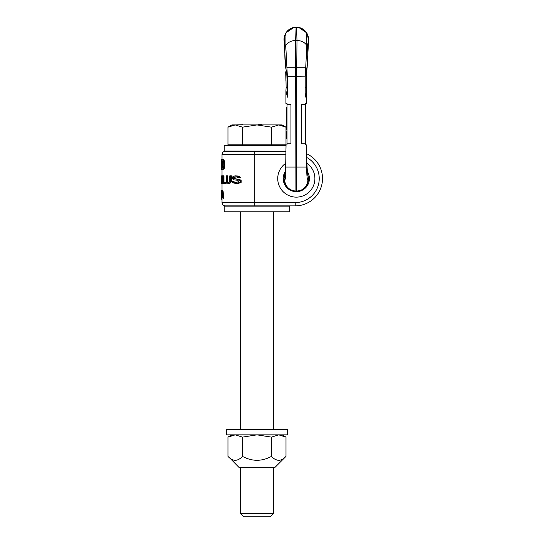 <?xml version="1.0" encoding="UTF-8"?>
<svg xmlns="http://www.w3.org/2000/svg" width="544" height="544" viewBox="0 0 544 544"><rect width="100%" height="100%" fill="white"/><g stroke="black" fill="none" stroke-linecap="round" stroke-linejoin="round"><path stroke-width="0.82" d="M306.741 153.802A27.316 27.316 0 0 1 295.215 205.877L295.215 202.599L222.02 202.599C222.21 204.592 223.305 205.68 225.298 205.877L295.215 205.877A27.316 27.316 0 0 0 306.741 153.802L306.646 167.042C306.755 175.569 307.156 179.799 307.863 179.744L308.598 179.071C307.714 186.49 303.715 190.495 296.596 191.073L296.038 191.073A11.274 11.22 7.1 0 1 293.243 190.72A11.274 11.22 7.1 0 1 293.236 190.72A11.274 11.22 7.1 0 1 284.757 179.744L284.016 179.071C284.9 186.49 288.905 190.495 296.024 191.073L293.264 190.726M284.825 173.971L284.825 173.985C285.457 170.483 285.811 163.982 285.872 154.476L286.049 144.915L285.872 145.35L224.203 145.35L224.203 150.98L285.872 151.252L225.298 151.252C223.305 151.45 222.21 152.538 222.02 154.53L254.796 154.53L254.796 151.252M236.341 179.098L238.7 179.588L240.57 180.887L239.918 182.356L236.341 183.491L238.68 183.328L241.135 182.376L241.135 180.214L238.68 179.262L233.75 178.609L233.553 178.119L234.423 178.119L234.62 177.31L236.341 176.82L234.348 176.984L233.553 178.119M232.988 181.376L233.832 181.376L234.62 182.356L236.341 182.519L233.75 182.356L232.988 181.376L231.928 181.376L232.628 182.838L236.341 183.491M235.912 180.078L234.144 179.914L232.628 178.935L232.628 176.984L233.362 176.331L234.981 175.841L238.401 176.004L240.842 177.636L239.605 177.636L238.415 176.494L236.103 175.841M234.423 178.119L235.912 179.098M222.19 180.078L223.088 179.425L221.714 180.078L221.612 183.491L221.612 175.841L222.748 175.841L223.088 176.494L222.19 175.841M221.714 183.491L222.265 183.491L222.265 180.078M223.985 182.519L223.985 175.841L223.4 175.841L223.4 182.519L225.542 182.519L225.542 183.491L223.081 183.491L223.4 175.841M225.542 183.491L226.161 183.491L226.161 182.519L225.542 182.519M230.649 175.841L230.5 181.703L229.636 183.002L228.46 183.491L229.806 183.328L230.948 182.356L231.411 180.887L231.411 175.841L229.779 175.841L229.779 180.887L229.364 182.029L228.46 182.519L227.521 182.356L226.977 181.54L226.875 180.887L227.528 180.887L227.528 175.841L226.875 175.841L226.875 180.887M227.528 180.887L227.854 182.029L228.657 182.519M222.02 199.206L221.571 199.206L221.496 198.227L221.469 190.584L221.918 190.584L221.551 198.227L222.095 198.227L222.312 193.671M222.353 193.025L222.442 191.787M222.448 191.719L222.469 190.584L221.918 190.584M223.074 198.227L222.523 197.581L222.156 193.025L222.442 191.719L222.646 193.025L223.176 193.025L223.176 193.671L222.646 193.671L223.074 198.227L223.645 198.227L223.217 193.671M223.217 193.025L223.217 191.719L222.646 191.719M223.176 193.671L223.754 193.671L223.754 193.025L223.176 193.025M223.611 159.576L224.781 161.881L224.781 167.11L223.965 169.198L221.877 169.408L221.877 159.576L223.611 159.576M222.265 179.037L222.265 176.725M222.652 168.157L222.652 160.834L223.04 160.834L222.095 160.834L222.095 168.157L222.652 168.157M239.918 182.356L241.135 182.356M238.7 183.002L239.87 183.002M221.612 177.8L221.626 176.004M221.612 179.262L221.626 183.328M221.612 179.914L221.612 180.724M222.523 179.425L222.523 176.494M222.224 179.098L222.224 176.657L221.714 176.657L221.714 179.098L222.224 179.098L221.714 179.098M226.875 175.841L226.27 175.841L226.372 181.703L226.977 183.002L228.46 183.491M236.341 182.519L238.7 181.54L238.136 180.56L236.341 180.078M239.605 177.636L237.864 177.636L236.341 176.82M221.476 169.408L221.66 159.576L221.469 169.408L221.877 169.408M223.04 159.576L224.012 161.044L224.278 162.921L224.189 167.11L223.04 169.408M223.04 168.157L223.768 166.063L223.686 162.085L223.04 160.834M222.652 177.147L223.081 177.147M222.693 177.636L223.081 177.636M222.367 176.004L222.931 176.004M222.367 179.914L222.931 179.914M222.652 178.772L223.081 178.772M222.693 178.282L223.081 178.282M221.714 176.657L222.224 176.657M230.649 180.887L231.411 180.887M227.977 182.519L228.46 182.519M227.521 182.356L228.188 182.356M227.188 182.029L227.854 182.029M226.977 181.54L227.637 181.54M229.099 183.328L229.806 183.328M229.636 183.002L230.364 183.002M230.207 182.356L230.948 182.356M230.5 181.703L231.254 181.703M239.292 177.147L240.509 177.147M238.415 176.494L239.557 176.494M237.334 176.004L238.401 176.004M233.75 182.356L234.62 182.356M233.172 181.866L234.022 181.866M237.599 183.328L238.68 183.328M234.348 176.984L235.253 176.984M233.75 177.31L234.62 177.31M233.553 177.8L234.423 177.8M233.75 178.609L234.62 178.609M234.348 178.935L235.253 178.935M237.599 179.262L238.68 179.262M238.7 179.588L239.87 179.588M239.918 180.241L241.135 180.241M240.57 180.887L241.135 180.887M240.57 181.703L241.135 181.703M221.918 191.393L222.469 191.393M222.829 197.418L223.4 197.418M223.074 197.581L223.645 197.581M222.693 197.091L223.258 197.091M222.646 196.602L223.217 196.602M221.496 169.198L221.877 169.198M221.537 168.783L221.877 168.783M223.387 169.198L223.965 169.198M223.686 168.783L224.271 168.783M224.012 167.946L224.604 167.946M224.189 167.11L224.781 167.11M224.278 166.063L224.876 166.063M224.278 162.921L224.876 162.921M224.189 161.881L224.781 161.881M224.012 161.044L224.604 161.044M223.686 160.208L224.271 160.208M223.387 159.786L223.965 159.786M289.755 211.779L224.203 211.779L224.203 206.149L289.755 206.149L289.755 211.779M307.482 171.884L307.455 171.666A13.11 13.11 0 0 1 296.31 191.672A13.11 13.11 0 0 1 285.158 171.666L285.063 172.455M285.022 172.788L284.016 179.058M284.016 177.99L284.016 178.507L284.016 177.99C285.192 175.488 285.824 167.654 285.913 154.476L285.967 167.042C285.865 175.569 285.457 179.799 284.757 179.744M285.314 45.635L285.926 45.635L285.926 33.483L285.301 33.959L284.016 39.488L285.736 67.837C284.845 61.146 284.621 54.176 285.076 46.934L285.314 45.635C284.179 42.276 283.995 38.835 284.77 35.312L284.036 40.134A12.07 12.043 21.7 0 1 284.77 35.312M284.016 39.433L285.566 33.483L284.791 35.244M306.687 33L306.687 32.987C304.239 29.424 300.852 27.588 296.528 27.472L296.997 40.521L296.636 76.242L305.259 76.126L306.687 48.906L306.687 33A12.07 12.043 158.3 0 0 296.528 27.472L296.092 27.472L295.616 40.521L295.922 191.073M285.967 167.042L296.636 167.042L296.596 191.073A11.274 11.22 172.9 0 0 299.377 190.72L299.377 190.72A11.274 11.22 172.9 0 0 307.863 179.744M307.7 173.488L308.598 179.058M306.558 76.507L306.687 80.662L306.544 76.085L308.054 50.177A11.064 9.282 179.3 0 0 307.537 46.934L307.299 45.635L306.687 45.635L306.687 33.483L307.312 33.959L308.598 39.426L308.292 45.642M308.598 39.433L307.054 33.483L308.584 40.134A12.07 12.043 158.3 0 0 307.843 35.312C308.618 38.835 308.441 42.276 307.299 45.635M293.821 27.445L285.926 32.851C288.422 29.206 291.863 27.322 296.256 27.2L296.092 27.472C291.761 27.588 288.374 29.424 285.926 32.987L285.926 48.906L287.354 76.126L295.977 76.242L287.375 76.446L287.402 97.192L285.926 90.719L285.926 103.401L287.021 103.401L287.021 144.915L285.967 144.915M284.254 44.356L284.192 43.132L284.254 44.356M286.056 76.507L285.926 80.662L285.695 71.822M308.36 44.356L308.428 43.132M308.557 40.603L308.054 50.177M308.598 39.406L308.584 40.134M287.354 76.126L287.096 71.169L286.382 71.169L285.736 67.837M285.92 76.065L286.124 87.482L287.402 87.482M286.076 76.085L286.382 71.169M285.926 90.719L286.124 87.482M287.021 143.827L290.952 143.827L290.952 104.496L287.021 104.496M307.537 46.934C307.992 54.176 307.775 61.146 306.884 67.837L306.231 71.169L305.517 71.169L305.211 77.044L305.211 97.192L306.687 90.719L306.49 87.482L305.211 87.482M306.544 76.085L306.231 71.169M306.687 80.662L306.49 87.482M306.687 90.719L306.687 103.401L305.592 103.401L305.592 144.915L306.646 144.915M306.646 167.042L296.636 167.042L296.636 76.242L305.259 76.126M306.7 76.065L306.687 76.52M306.877 72.699L306.918 71.822M306.571 144.915L306.741 154.476L306.707 144.915M305.592 143.827L301.662 143.827L301.662 104.496L305.592 104.496M287.021 116.566L286.477 116.566L286.477 122.577L287.021 122.577M287.021 113.288L286.477 113.288L286.477 107.284L287.021 107.284M287.021 137.489L286.205 137.489L286.205 130.941L287.021 130.941M287.021 134.008L286.205 134.008M287.021 138.72L286.205 138.72L286.205 137.489M287.021 132.369L286.205 132.369M287.021 129.302L286.205 129.302L286.477 121.924M286.477 120.285L286.477 112.091M287.021 123.359L286.205 123.359M287.021 124.175L286.205 124.175M287.021 125.202L286.205 125.202M287.021 126.024L286.205 126.024M287.021 127.044L286.205 127.044M287.021 127.867L286.205 127.867M287.021 128.683L286.205 128.683M287.021 129.091L286.205 129.091M287.021 113.526L286.205 113.526M287.021 114.342L286.205 114.342M287.021 115.369L286.205 115.369M280.303 145.35L280.303 144.806M233.655 145.35L233.655 144.806M227.963 127.167L235.219 124.923L231.853 124.923L227.963 127.167L227.963 144.806L285.994 144.806L285.994 127.167L284.498 126.371M271.483 144.806L271.483 127.167L256.979 124.923L235.219 124.923L242.468 127.167L256.979 124.923L282.105 124.923L285.994 127.167L278.739 124.923L280.126 125.011M242.468 144.806L242.468 127.167M233.77 125.018L232.363 125.29M230.928 125.746L229.507 126.351M283.03 125.746L281.595 125.29M271.483 127.167L278.739 124.923M242.733 124.923L247.024 124.923M236.157 124.923L242.658 124.705M251.457 124.923L257.02 124.923M258.087 124.705L262.004 124.705M262.732 124.923L267.22 124.923M240.591 211.779L240.591 429.4M240.591 467.636L240.591 513.522L273.367 513.522L273.367 467.636M273.367 429.4L273.367 211.779M273.367 513.522L270.089 516.8L243.868 516.8L240.591 513.522M282.105 434.86L285.994 437.111L285.994 456.375L274.734 467.636L239.224 467.636L229.718 457.96M274.856 459.088L276.42 459.836M277.923 460.21L278.718 460.265M285.994 456.375C281.153 461.591 276.318 461.591 271.483 456.375C261.814 461.591 252.137 461.591 242.468 456.375C237.633 461.591 232.798 461.591 227.963 456.375L227.963 437.111L229.459 436.315M285.994 437.111L278.739 434.86L271.483 437.111L256.979 434.86L242.468 437.111L235.219 434.86L227.963 437.111L231.853 434.86M242.468 437.111L242.468 456.375M230.928 435.683L232.363 435.234M233.859 434.948L235.219 434.86M271.483 437.111L271.483 456.375M280.187 434.962L281.588 435.234M283.03 435.683L284.458 436.295M226.386 434.86L287.565 434.86L287.565 429.4L226.386 429.4L226.386 434.86M295.215 202.599A24.038 24.038 0 0 0 306.762 157.488M285.872 154.53L254.796 154.53L254.796 205.877M306.904 163.309A18.571 18.571 0 0 1 296.31 197.139A18.571 18.571 0 0 1 285.716 163.309M285.926 45.281A11.064 9.282 0.7 0 1 295.616 40.521L296.997 40.521A11.064 9.282 179.3 0 1 306.687 45.281M285.926 33A12.07 12.043 21.7 0 1 296.092 27.472M284.56 50.177A11.064 9.282 0.7 0 1 285.076 46.934M286.912 67.714L305.701 67.714M308.598 177.99C307.421 175.488 306.789 167.654 306.707 154.476M222.02 202.599L222.02 198.227M222.02 190.584L222.02 183.491M222.02 175.841L222.02 169.408M222.02 159.576L222.02 154.53M308.428 43.071L308.564 40.514M296.364 27.2C300.757 27.322 304.198 29.206 306.687 32.851L298.792 27.445M284.016 39.413L284.036 40.134M306.741 154.476C306.843 164.526 307.197 171.027 307.795 173.985L307.523 173.203M296.718 191.073L299.356 190.726M284.886 56.44L285.491 67.993M307.727 56.44L307.122 67.993M307.673 173.346L307.55 172.441"/></g></svg>
